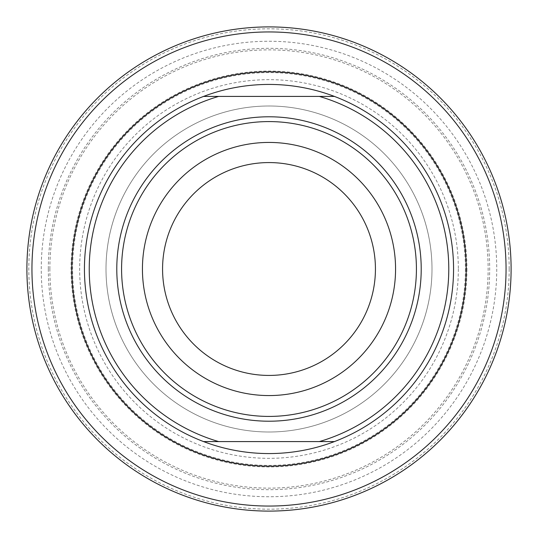 <?xml version="1.0" encoding="UTF-8"?>
<svg xmlns="http://www.w3.org/2000/svg" width="538" height="538" viewBox="0 0 538 538"><rect width="100%" height="100%" fill="white"/><g stroke="black" fill="none" stroke-linecap="round" stroke-linejoin="round"><path stroke-width="0.4" stroke-dasharray="2.69 2.02" d="M511.1 269A242.1 242.1 0 0 1 269 511.1A242.1 242.1 0 0 1 26.9 269A242.1 242.1 0 0 1 269 26.9A242.1 242.1 0 0 1 511.1 269A242.1 242.1 0 0 0 269 26.9A242.1 242.1 0 0 0 26.9 269M84.426 269A184.574 184.574 0 0 1 269 84.426A184.574 184.574 0 0 1 453.574 269A184.574 184.574 0 0 1 269 453.574A184.574 184.574 0 0 1 84.426 269A184.574 184.574 0 0 0 269 453.574A184.574 184.574 0 0 0 453.574 269M121.581 269A147.419 147.419 0 0 1 269 121.581A147.419 147.419 0 0 1 416.419 269A147.419 147.419 0 0 1 269 416.419A147.419 147.419 0 0 1 121.581 269M105.999 269A163.001 163.001 0 0 1 269 105.999A163.001 163.001 0 0 1 432.001 269A163.001 163.001 0 0 1 269 432.001A163.001 163.001 0 0 1 105.999 269A163.001 163.001 0 0 1 269 105.999A163.001 163.001 0 0 1 432.001 269A163.001 163.001 0 0 1 269 432.001A163.001 163.001 0 0 1 105.999 269M162.57 269A106.43 106.43 0 0 1 269 162.57A106.43 106.43 0 0 1 375.43 269A106.43 106.43 0 0 1 269 375.43A106.43 106.43 0 0 1 162.57 269M319.337 441.584L203.572 441.584M218.663 96.416L319.337 96.416M465.397 269A196.397 196.397 0 0 1 269 465.397A196.397 196.397 0 0 1 72.603 269A196.397 196.397 0 0 1 269 72.603A196.397 196.397 0 0 1 465.397 269M458.336 269A189.336 189.336 0 0 1 269 458.336A189.336 189.336 0 0 1 79.664 269A189.336 189.336 0 0 1 269 79.664A189.336 189.336 0 0 1 458.336 269M466.95 269A197.95 197.95 0 0 1 269 466.95A197.95 197.95 0 0 1 71.05 269A197.95 197.95 0 0 1 269 71.05A197.95 197.95 0 0 1 466.95 269M49.866 269A219.134 219.134 0 0 1 269 49.866A219.134 219.134 0 0 1 488.134 269A219.134 219.134 0 0 1 269 488.134A219.134 219.134 0 0 1 49.866 269M48.312 269A220.688 220.688 0 0 1 269 48.312A220.688 220.688 0 0 1 489.688 269A220.688 220.688 0 0 1 269 489.688A220.688 220.688 0 0 1 48.312 269M496.749 269A227.749 227.749 0 0 1 269 496.749A227.749 227.749 0 0 1 41.251 269A227.749 227.749 0 0 1 269 41.251A227.749 227.749 0 0 1 496.749 269M509.183 269A240.183 240.183 0 0 1 269 509.183A240.183 240.183 0 0 1 28.817 269A240.183 240.183 0 0 1 269 28.817A240.183 240.183 0 0 1 509.183 269"/><path stroke-width="0.81" d="M116.786 269A152.214 152.214 0 0 1 269 116.786A152.214 152.214 0 0 1 421.214 269A152.214 152.214 0 0 1 269 421.214A152.214 152.214 0 0 1 116.786 269M416.419 269A147.419 147.419 0 0 0 269 121.581A147.419 147.419 0 0 0 121.581 269A147.419 147.419 0 0 0 269 416.419A147.419 147.419 0 0 0 416.419 269M448.779 269A179.779 179.779 0 0 0 319.337 96.416L334.428 96.416A184.574 184.574 0 0 1 334.428 441.584L319.337 441.584A179.779 179.779 0 0 0 448.779 269M511.1 269A242.1 242.1 0 0 1 269 511.1A242.1 242.1 0 0 1 26.9 269A242.1 242.1 0 0 1 269 26.9A242.1 242.1 0 0 1 511.1 269A242.1 242.1 0 0 1 269 511.1A242.1 242.1 0 0 1 26.9 269M203.572 441.584A184.574 184.574 0 0 1 203.572 96.416L218.663 96.416A179.779 179.779 0 0 0 218.663 441.584L203.572 441.584A184.574 184.574 0 0 0 334.428 441.584L218.663 441.584M142.436 269A126.564 126.564 0 0 1 269 142.436A126.564 126.564 0 0 1 395.565 269A126.564 126.564 0 0 1 269 395.565A126.564 126.564 0 0 1 142.436 269M162.57 269A106.43 106.43 0 0 1 269 162.57A106.43 106.43 0 0 1 375.43 269A106.43 106.43 0 0 1 269 375.43A106.43 106.43 0 0 1 162.57 269M218.663 96.416L334.428 96.416A184.574 184.574 0 0 0 203.572 96.416L218.663 96.416M506.056 269A237.056 237.056 0 0 1 269 506.056A237.056 237.056 0 0 1 31.944 269A237.056 237.056 0 0 1 269 31.944A237.056 237.056 0 0 1 506.056 269M466.19 269A197.19 197.19 0 0 1 269 466.19A197.19 197.19 0 0 1 71.81 269A197.19 197.19 0 0 1 269 71.81A197.19 197.19 0 0 1 466.19 269"/></g></svg>
